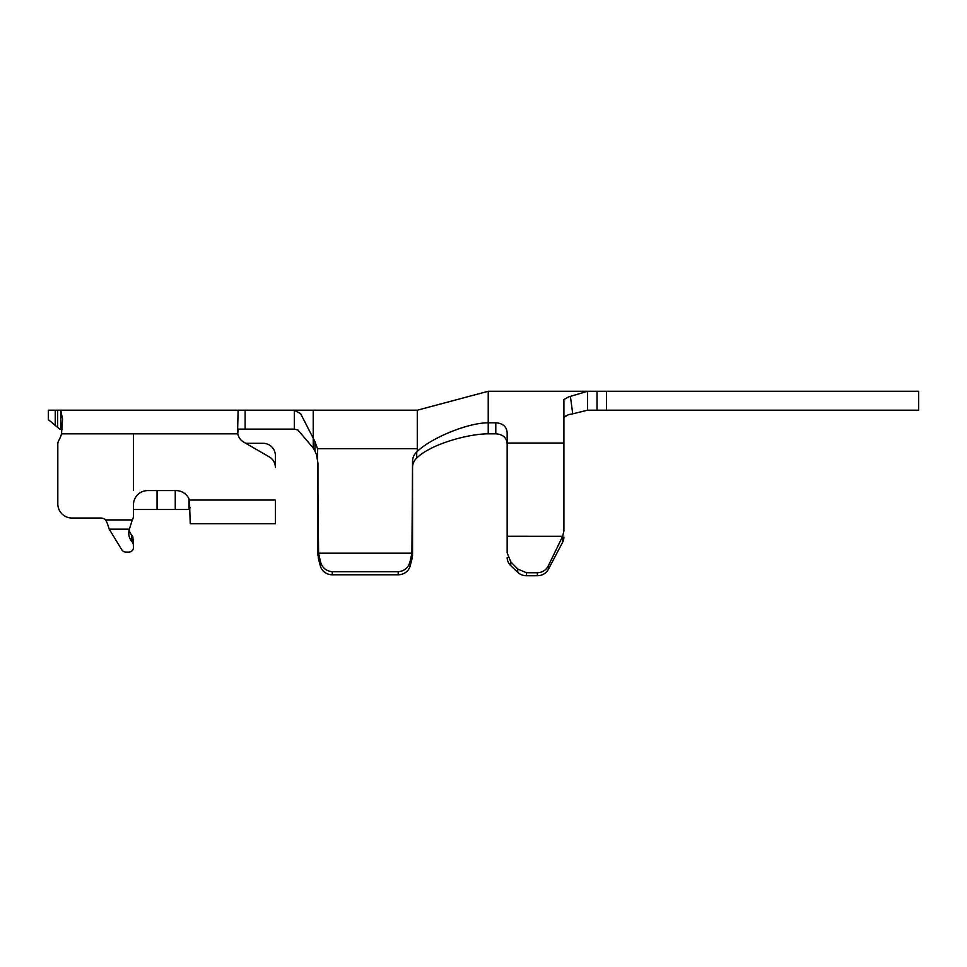 <?xml version="1.0" encoding="UTF-8"?>
<svg xmlns="http://www.w3.org/2000/svg" width="967" height="967" viewBox="0 0 967 967"><rect width="100%" height="100%" fill="white"/><g stroke="black" fill="none" stroke-linecap="round" stroke-linejoin="round"><path stroke-width="1.45" d="M48.35 419.642L55.24 425.395L48.35 419.642L48.35 410.189L238.1 410.189L237.616 431.463M206.225 523.703L270.373 523.703L190.245 523.703L189.435 500.06A14.191 14.191 0 0 0 176.054 490.595L147.673 490.595A14.191 14.191 0 0 0 133.482 504.786L133.482 515.81A7.567 7.567 0 0 1 132.274 519.92L129.397 529.179L132.274 519.92L105.741 519.92L107.289 523.316L105.741 519.92A7.567 7.567 0 0 0 100.737 518.034L72.005 518.034L100.737 518.034M109.223 529.179L107.301 523.328L109.223 529.179L121.854 549.848A4.726 4.472 180 0 0 125.952 552.084L128.756 552.084A4.726 4.472 180 0 0 133.482 547.612L133.482 545.944A7.567 7.156 180 0 0 131.838 541.496A14.191 13.417 0 0 1 128.756 533.143A14.191 13.417 0 0 1 129.397 529.179L109.223 529.179M129.143 530.061A14.191 13.417 180 0 0 131.838 535.319A7.567 7.156 -0 0 1 132.878 536.963L133.482 547.612L133.482 541.846M245.739 443.297L263.084 443.297A12.293 12.293 0 0 1 275.39 455.59L275.39 467.508A12.293 12.293 0 0 0 269.237 456.859L243.696 442.112A12.293 12.293 0 0 1 237.773 433.832L238.1 429.106L294.306 429.106L294.306 410.189L238.1 410.189M146.621 410.189L60.776 410.189L62.541 418.916L61.525 433.832A28.381 28.381 0 0 1 58.806 440.408A7.567 7.567 0 0 0 57.815 444.155L57.815 503.843A14.191 14.191 0 0 0 72.005 518.034M133.482 433.832L133.482 490.402M190.209 507.699L188.964 509.512L135.622 509.512A33.108 33.108 0 0 1 133.482 509.44L133.482 515.81M132.878 536.963L133.482 545.944M270.651 523.703L275.39 523.703L275.39 500.06L189.435 500.06M275.377 523.703L265.925 523.703M190.245 523.703L191.176 523.703M57.815 444.155L57.815 503.843M62.009 429.493L59.7 429.106L57.609 427.366L57.609 410.189M60.776 410.189L60.776 429.106L62.009 429.505M237.616 432.817L237.773 433.832L61.525 433.832M55.24 410.189L55.24 425.395L57.609 427.366M188.964 509.512L188.964 498.875M297.896 429.989L294.306 429.106L297.896 429.989L313.223 448.023L313.223 410.189L294.306 410.189L300.628 413.658L314.952 441.617L317.49 448.676L318.59 553.184L411.918 553.184L412.546 461.44A14.191 13.429 180 0 1 416.995 451.674M417.285 451.674L417.285 410.189L313.223 410.189M313.223 448.023L314.952 451.106L314.952 441.617M412.546 549.353L412.184 558.261L410.153 565.973A12.293 11.64 180 0 1 398.223 574.785L332.285 574.785A12.293 11.64 180 0 1 320.355 565.973L318.324 558.261L317.95 549.353M317.95 555.445L317.95 463.253L316.56 454.768L314.952 451.106M316.088 453.511L316.56 454.768M412.546 555.445L412.546 467.532A14.191 13.429 -0 0 1 416.995 457.766M320.355 565.973L320.355 561.186L318.59 553.184M411.918 553.184L410.153 561.186L410.153 565.973M320.355 561.186C321.89 567.52 325.867 571.038 332.285 571.739L398.223 571.739C404.641 571.038 408.618 567.52 410.153 561.186M417.285 451.396C431.765 437.688 467.75 422.797 488.226 422.797L495.793 422.797C502.731 423.232 506.527 426.471 507.155 432.515L507.155 536.262L562.625 536.298L548.386 565.719L548.386 569.285A12.293 11.664 180 0 1 537.386 575.728L526.435 575.728A12.293 11.664 180 0 1 517.732 572.319L510.757 565.683A12.293 11.664 180 0 1 507.155 557.439A12.293 11.664 180 0 0 510.757 565.683L517.732 572.319L517.732 569.019L510.757 561.803L510.757 565.683M417.285 457.488C431.487 444.034 468.137 433.832 488.226 433.832C468.137 433.832 431.487 444.034 417.285 457.488M562.637 536.274L563.906 531.101L563.906 399.54L568.632 396.893L563.906 399.54M563.906 417.393L568.632 414.589L564.003 416.85M488.226 433.832L495.793 433.832L488.226 433.832L488.226 391.272L417.285 410.213M507.155 443.72C506.539 437.531 502.755 434.243 495.793 433.832L495.793 422.797M562.613 542.294A12.293 11.664 180 0 0 563.906 537.072A12.293 11.664 180 0 1 562.613 542.294L548.386 569.285L562.613 542.294L562.625 536.298M507.155 552.822L507.155 536.262L507.155 552.822L510.757 561.803M517.744 569.031L526.435 572.742L537.386 572.742C542.39 572.524 546.053 570.179 548.386 565.719M563.906 531.101L563.906 449.026M568.632 396.893C568.632 389.435 568.632 389.435 568.632 396.893L587.561 391.272L918.65 391.272L918.65 410.189L597.014 410.189L597.014 391.272M570.433 396.615L572.73 413.828L568.632 414.589M572.754 413.828L587.561 410.189L572.73 413.828M488.226 391.272L587.561 391.272L587.561 410.189L597.014 410.189M606.478 391.272L606.478 410.189M245.11 410.189L245.11 429.106M131.838 535.319L131.838 541.496M157.065 509.512L157.065 490.595M175.257 509.512L175.257 490.607M317.49 448.676L417.285 448.676M318.324 552.181L318.324 558.261M412.184 558.261L412.184 552.181M398.223 574.785L398.223 571.739M332.285 571.739L332.285 574.785M416.717 451.94L416.704 458.032M507.155 443.055L563.906 443.055M537.386 575.728L537.386 572.742M526.435 572.742L526.435 575.728"/></g></svg>
